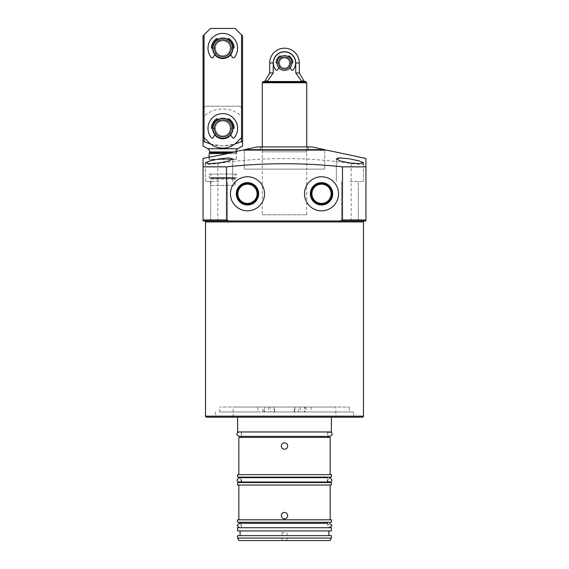 <?xml version="1.0" encoding="UTF-8"?>
<svg xmlns="http://www.w3.org/2000/svg" width="569" height="569" viewBox="0 0 569 569"><rect width="100%" height="100%" fill="white"/><g stroke="black" fill="none" stroke-linecap="round" stroke-linejoin="round"><path stroke-width="0.43" stroke-dasharray="2.85 2.13" d="M209.662 151.951L235.943 151.951L236.377 153.573L227.508 153.573M209.228 157.158L209.228 159.498L236.377 159.498L236.619 152.343L232.735 152.343C225.018 154.377 208.439 157.343 208.979 157.2L208.979 159.249L236.619 159.249L209.228 159.498L236.377 159.498L236.377 153.573L209.228 153.573M205.523 106.19L240.075 106.19L205.523 106.19L203.055 108.658L203.055 141.731L204.171 141.731L204.171 116.062L203.055 116.062L203.055 108.658M241.434 141.731L242.543 141.731L242.543 116.062L241.434 116.062C230.836 106.623 214.712 106.688 204.171 116.062C214.712 106.688 230.836 106.623 241.434 116.062L241.434 141.731C228.958 147.25 216.54 147.25 204.171 141.731M241.434 137.691L241.434 116.062L242.543 116.062L242.543 108.658L242.543 136.581L242.543 35.854L241.555 34.865L241.555 137.57L236.761 142.364A19.744 19.744 0 0 1 208.837 142.364L204.043 137.57L204.043 34.865L210.459 28.45L235.139 28.45L242.543 35.854L242.543 136.581L236.761 142.364A19.744 19.744 0 0 1 208.837 142.364L203.055 136.581L203.055 116.062L204.171 116.062L204.171 137.691M240.075 106.19L242.543 108.658M210.765 144.049L222.749 146.005L234.833 144.057M234.357 151.951L235.943 151.951A3.699 3.699 0 0 1 235.964 151.553M209.662 152.613L231.633 152.613M212.927 128.402A9.872 9.872 0 0 0 222.799 138.274A9.872 9.872 0 0 0 232.671 128.402A9.872 9.872 0 0 0 222.799 118.53A9.872 9.872 0 0 0 212.927 128.402A9.872 9.872 0 0 0 222.799 138.274A9.872 9.872 0 0 0 232.671 128.402A9.872 9.872 0 0 0 222.799 118.53A9.872 9.872 0 0 0 212.927 128.402A9.872 9.872 0 0 0 222.799 138.274A9.872 9.872 0 0 0 232.671 128.402A9.872 9.872 0 0 1 222.799 138.274A9.872 9.872 0 0 1 212.927 128.402A9.872 9.872 0 0 1 222.799 118.53A9.872 9.872 0 0 1 232.671 128.402A9.872 9.872 0 0 0 222.799 118.53A9.872 9.872 0 0 0 212.927 128.402A9.872 9.872 0 0 0 222.799 138.274A9.872 9.872 0 0 0 232.671 128.402A9.872 9.872 0 0 1 222.799 138.274A9.872 9.872 0 0 1 212.927 128.402A9.872 9.872 0 0 1 222.799 118.53A9.872 9.872 0 0 1 232.671 128.402A9.872 9.872 0 0 0 222.799 118.53A9.872 9.872 0 0 0 212.927 128.402L214.918 128.402A0.491 0.491 0 0 1 215.409 128.864A7.404 7.404 0 0 0 216.256 131.859A0.491 0.491 0 0 1 216.248 132.335A0.491 0.491 0 0 0 216.256 131.859A0.491 0.491 0 0 1 216.248 132.335L213.268 137.492A1.23 1.23 0 0 1 211.234 137.648A14.808 14.808 0 0 1 222.799 113.594A14.808 14.808 0 0 1 234.364 137.648A1.23 1.23 0 0 1 232.337 137.492L229.357 132.335A0.491 0.491 0 0 1 229.35 131.859A7.404 7.404 0 0 0 230.189 128.864A0.491 0.491 0 0 1 230.68 128.402L233.646 128.402A0.491 0.491 0 0 0 234.144 127.883A0.491 0.491 0 0 1 233.646 128.402A0.491 0.491 0 0 0 234.144 127.883A11.352 11.352 0 0 0 228.916 118.836A0.491 0.491 0 0 0 228.226 119.006L226.739 121.574A0.491 0.491 0 0 1 226.092 121.773A7.404 7.404 0 0 0 219.506 121.773A0.491 0.491 0 0 1 218.859 121.574L217.379 119.006A0.491 0.491 0 0 0 216.682 118.836A11.352 11.352 0 0 0 211.462 127.883A0.491 0.491 0 0 0 211.953 128.402L214.918 128.402A0.491 0.491 0 0 1 215.409 128.864A7.404 7.404 0 0 0 216.256 131.859A7.404 7.404 0 0 1 215.409 128.864A0.491 0.491 0 0 0 214.918 128.402L211.953 128.402A0.491 0.491 0 0 1 211.462 127.883A0.491 0.491 0 0 0 211.953 128.402L214.918 128.402A0.491 0.491 0 0 1 215.409 128.864A7.404 7.404 0 0 0 216.256 131.859A0.491 0.491 0 0 1 216.248 132.335L213.268 137.492A1.23 1.23 0 0 1 211.234 137.648A14.808 14.808 0 0 1 222.799 113.594A14.808 14.808 0 0 1 234.364 137.648A1.23 1.23 0 0 1 232.337 137.492L229.357 132.335A0.491 0.491 0 0 1 229.35 131.859A7.404 7.404 0 0 0 230.189 128.864A0.491 0.491 0 0 1 230.68 128.402L233.646 128.402L230.68 128.402A0.491 0.491 0 0 0 230.189 128.864A7.404 7.404 0 0 1 229.35 131.859A0.491 0.491 0 0 0 229.357 132.335L232.337 137.492A1.23 1.23 0 0 0 234.364 137.648A14.808 14.808 0 0 0 222.799 113.594A14.808 14.808 0 0 0 211.234 137.648A1.23 1.23 0 0 0 213.268 137.492L215.011 134.469M304.863 411.97L298.689 411.97L300.439 411.97L300.439 407.034L298.689 407.034L304.863 407.034L304.323 407.034L304.323 411.97L304.863 411.97L304.863 407.034M298.689 411.97L298.689 407.034M349.281 411.97L219.719 411.97L257.906 411.97L257.906 407.034L219.719 407.034L349.281 407.034L306.193 407.034L306.193 411.97L349.281 411.97L349.281 407.034M219.719 411.97L219.719 407.034M257.906 411.97L274.628 411.97L273.924 411.97L273.924 407.034L274.429 407.034L274.429 411.97M274.628 411.97L274.429 407.034M270.311 411.97L264.137 411.97L264.677 411.97L264.677 407.034L264.137 407.034L270.311 407.034L268.561 407.034L268.561 411.97L270.311 411.97L270.311 407.034M264.137 411.97L264.137 407.034M262.288 214.783L306.712 214.783L262.288 214.783L262.288 169.121L306.712 169.121L262.288 169.121L284.5 169.121L262.288 169.121L262.288 146.909L284.5 146.909L262.288 146.909L262.288 151.845L284.5 151.845L262.288 151.845M306.712 214.783L306.712 169.121L284.5 169.121L324.728 169.121L324.728 150.124L244.272 150.124L324.728 150.124L324.728 169.121L244.272 169.121L244.272 150.124L244.272 169.121L324.728 169.121L244.272 169.121L306.712 169.121L306.712 146.909L284.5 146.909L311.648 146.909M335.831 407.034L233.169 407.034L233.169 417.155L335.831 417.155L335.831 407.034L233.169 407.034M311.897 193.801A9.623 9.623 0 0 0 321.521 203.425A9.623 9.623 0 0 0 331.144 193.801A9.623 9.623 0 0 0 321.521 184.178A9.623 9.623 0 0 0 311.897 193.801M237.856 193.801A9.623 9.623 0 0 0 247.479 203.425A9.623 9.623 0 0 0 257.103 193.801A9.623 9.623 0 0 0 247.479 184.178A9.623 9.623 0 0 0 237.856 193.801M237.365 193.801A10.121 10.121 0 0 0 247.479 203.922A10.121 10.121 0 0 0 257.601 193.801A10.121 10.121 0 0 0 247.479 183.687A10.121 10.121 0 0 0 237.365 193.801M311.399 193.801A10.121 10.121 0 0 0 321.521 203.922A10.121 10.121 0 0 0 331.635 193.801A10.121 10.121 0 0 0 321.521 183.687A10.121 10.121 0 0 0 311.399 193.801M304.493 193.801A17.027 17.027 0 0 0 321.521 210.829A17.027 17.027 0 0 0 338.548 193.801A17.027 17.027 0 0 0 321.521 176.774A17.027 17.027 0 0 0 304.493 193.801M230.452 193.801A17.027 17.027 0 0 0 247.479 210.829A17.027 17.027 0 0 0 264.507 193.801A17.027 17.027 0 0 0 247.479 176.774A17.027 17.027 0 0 0 230.452 193.801M349.899 181.461L363.477 181.461L349.899 181.461M349.899 220.95L341.507 220.95L349.899 220.95M219.101 181.461L205.523 181.461L219.101 181.461M210.708 220.95L210.708 181.461L210.708 220.95L219.101 220.95M206.618 162.058L219.101 158.886L228.695 157.926L232.671 158.886L228.71 161.02L219.101 162.947L209.499 163.694L205.523 162.947L205.829 162.514M363.178 162.521L363.477 162.947L359.501 163.694L349.899 162.947L340.283 161.013L336.329 158.886L337.296 158.196M340.141 157.926L349.899 158.886L362.382 162.058M364.459 220.95L204.541 220.95L364.459 220.95M264.677 411.97L353.605 411.97L353.605 417.155L215.395 417.155L353.605 417.155M215.395 411.97L215.395 417.155M353.605 411.97L304.323 411.97M304.323 407.034L300.439 407.034M300.439 411.97L306.193 411.97M294.571 411.97L294.571 407.034L295.076 407.034L295.076 411.97M295.076 407.034L273.924 407.034M273.924 411.97L268.561 411.97M268.561 407.034L264.677 407.034M262.807 411.97L262.807 407.034L274.628 407.034M262.807 407.034L257.906 407.034M294.571 407.034L306.193 407.034M326.698 150.124L242.302 150.124M365.945 220.95L203.055 220.95M203.055 158.459L203.055 163.516C203.93 164.59 208.866 164.59 217.863 163.516C262.288 156.909 306.712 156.909 351.137 163.516C360.12 164.59 365.049 164.59 365.945 163.516L365.945 158.459M236.569 151.404L232.735 152.343L236.619 152.343L237.913 151.055M365.945 219.961L365.945 166.852M203.055 219.961L203.055 166.852M311.094 407.034L311.094 411.97M203.055 143.196L203.055 143.637M203.055 144.796L203.055 145.785M242.543 146.005L242.543 144.796M242.543 143.637L242.543 143.196M234.03 178.993L211.576 178.993L210.459 185.444L235.139 185.444L235.139 178.474L236.377 177.763L236.377 174.057L209.228 174.057L236.377 174.057A3.699 3.699 0 0 0 234.03 177.507L235.139 185.444L210.459 185.444L210.459 178.474L209.228 177.763L209.228 174.057A3.699 3.699 0 0 1 211.576 177.507L211.576 178.993L234.03 178.993M236.377 177.763L209.228 177.763L236.377 177.763M235.139 178.474L210.459 178.474L235.139 178.474M244.272 149.69L324.728 149.69M284.5 149.875L260.189 149.875L284.5 149.875M257.352 146.909L308.811 146.909L260.189 146.909L307.096 146.909L284.5 146.909L306.712 146.909L306.712 151.845L284.5 151.845L306.712 151.845M291.904 63.003A7.404 7.404 0 0 1 284.5 70.407A7.404 7.404 0 0 1 277.096 63.003A7.404 7.404 0 0 1 284.5 55.598A7.404 7.404 0 0 1 291.904 63.003A7.404 7.404 0 0 1 284.5 70.407A7.404 7.404 0 0 1 277.096 63.003A7.404 7.404 0 0 1 284.5 55.598A7.404 7.404 0 0 1 291.904 63.003L289.906 63.003A0.491 0.491 0 0 0 289.415 63.451A4.936 4.936 0 0 1 288.938 65.165A0.491 0.491 0 0 0 288.952 65.627A0.491 0.491 0 0 1 288.938 65.165A0.491 0.491 0 0 0 288.952 65.627L291.264 69.624A1.23 1.23 0 0 0 293.312 69.759A11.103 11.103 0 0 0 284.5 51.893A11.103 11.103 0 0 0 275.688 69.759A1.23 1.23 0 0 0 277.736 69.624L280.048 65.627A0.491 0.491 0 0 0 280.062 65.165A4.936 4.936 0 0 1 279.585 63.451A0.491 0.491 0 0 0 279.094 63.003L276.619 63.003A0.491 0.491 0 0 1 276.129 62.476A0.491 0.491 0 0 0 276.619 63.003L279.094 63.003A0.491 0.491 0 0 1 279.585 63.451A0.491 0.491 0 0 0 279.094 63.003L277.096 63.003M306.712 82.747L262.288 82.747M305.432 81.509L263.568 81.509M299.308 72.96L295.752 72.96L295.752 63.003A11.252 11.252 0 0 0 284.5 51.751A11.252 11.252 0 0 0 273.248 63.003L273.248 72.96L269.692 72.96M269.443 78.266L267.586 81.018L264.187 81.509L302.388 81.509L301.414 81.018L295.752 72.96M273.248 72.96L270.353 76.95M266.612 81.509L304.813 81.509M284.5 68.977A5.982 5.982 0 0 1 278.518 63.003A5.982 5.982 0 0 1 284.5 57.021A5.982 5.982 0 0 1 290.482 63.003A5.982 5.982 0 0 1 284.5 68.977M284.5 70.407A7.404 7.404 0 0 1 277.096 63.003A7.404 7.404 0 0 1 284.5 55.598A7.404 7.404 0 0 1 291.904 63.003A7.404 7.404 0 0 1 284.5 70.407A7.404 7.404 0 0 1 277.096 63.003A7.404 7.404 0 0 1 284.5 55.598A7.404 7.404 0 0 1 291.904 63.003A7.404 7.404 0 0 1 284.5 70.407A7.404 7.404 0 0 1 277.096 63.003A7.404 7.404 0 0 1 284.5 55.598A7.404 7.404 0 0 1 291.904 63.003A7.404 7.404 0 0 1 284.5 70.407A7.404 7.404 0 0 1 277.096 63.003A7.404 7.404 0 0 1 284.5 55.598A7.404 7.404 0 0 1 291.904 63.003A7.404 7.404 0 0 1 284.5 70.407A7.404 7.404 0 0 1 277.096 63.003A7.404 7.404 0 0 1 284.5 55.598A7.404 7.404 0 0 1 291.904 63.003A7.404 7.404 0 0 1 284.5 70.407M284.5 67.996A5 5 0 0 1 279.5 63.003A5 5 0 0 1 284.5 58.002A5 5 0 0 1 289.5 63.003A5 5 0 0 1 284.5 67.996A5 5 0 0 1 279.5 63.003A5 5 0 0 1 284.5 58.002A5 5 0 0 1 289.5 63.003A5 5 0 0 1 284.5 67.996A5 5 0 0 1 279.5 63.003A5 5 0 0 1 284.5 58.002A5 5 0 0 1 289.5 63.003A5 5 0 0 1 284.5 67.996A5 5 0 0 1 279.5 63.003A5 5 0 0 1 284.5 58.002A5 5 0 0 1 289.5 63.003A5 5 0 0 1 284.5 67.996M222.799 58.066A9.872 9.872 0 0 1 212.927 48.194A9.872 9.872 0 0 1 222.799 38.322A9.872 9.872 0 0 1 232.671 48.194A9.872 9.872 0 0 1 222.799 58.066A9.872 9.872 0 0 1 212.927 48.194A9.872 9.872 0 0 1 222.799 38.322A9.872 9.872 0 0 1 232.671 48.194A9.872 9.872 0 0 1 222.799 58.066A9.872 9.872 0 0 1 212.927 48.194A9.872 9.872 0 0 1 222.799 38.322A9.872 9.872 0 0 1 232.671 48.194A9.872 9.872 0 0 1 222.799 58.066A9.872 9.872 0 0 1 212.927 48.194A9.872 9.872 0 0 1 222.799 38.322A9.872 9.872 0 0 1 232.671 48.194A9.872 9.872 0 0 1 222.799 58.066A9.872 9.872 0 0 1 212.927 48.194A9.872 9.872 0 0 1 222.799 38.322A9.872 9.872 0 0 1 232.671 48.194A9.872 9.872 0 0 1 222.799 58.066M222.799 55.662A7.468 7.468 0 0 1 215.338 48.194A7.468 7.468 0 0 1 222.799 40.726A7.468 7.468 0 0 1 230.267 48.194A7.468 7.468 0 0 1 222.799 55.662A7.468 7.468 0 0 1 215.338 48.194A7.468 7.468 0 0 1 222.799 40.726A7.468 7.468 0 0 1 230.267 48.194A7.468 7.468 0 0 1 222.799 55.662A7.468 7.468 0 0 1 215.338 48.194A7.468 7.468 0 0 1 222.799 40.726A7.468 7.468 0 0 1 230.267 48.194A7.468 7.468 0 0 1 222.799 55.662A7.468 7.468 0 0 1 215.338 48.194A7.468 7.468 0 0 1 222.799 40.726A7.468 7.468 0 0 1 230.267 48.194A7.468 7.468 0 0 1 222.799 55.662M222.799 56.644A8.45 8.45 0 0 1 214.357 48.194A8.45 8.45 0 0 1 222.799 39.745A8.45 8.45 0 0 1 231.249 48.194A8.45 8.45 0 0 1 222.799 56.644M222.799 138.274A9.872 9.872 0 0 1 212.927 128.402A9.872 9.872 0 0 1 222.799 118.53A9.872 9.872 0 0 1 232.671 128.402A9.872 9.872 0 0 1 222.799 138.274A9.872 9.872 0 0 1 212.927 128.402A9.872 9.872 0 0 1 222.799 118.53A9.872 9.872 0 0 1 232.671 128.402A9.872 9.872 0 0 1 222.799 138.274A9.872 9.872 0 0 1 212.927 128.402A9.872 9.872 0 0 1 222.799 118.53A9.872 9.872 0 0 1 232.671 128.402A9.872 9.872 0 0 1 222.799 138.274A9.872 9.872 0 0 1 212.927 128.402A9.872 9.872 0 0 1 222.799 118.53A9.872 9.872 0 0 1 232.671 128.402A9.872 9.872 0 0 1 222.799 138.274A9.872 9.872 0 0 1 212.927 128.402A9.872 9.872 0 0 1 222.799 118.53A9.872 9.872 0 0 1 232.671 128.402A9.872 9.872 0 0 1 222.799 138.274M222.799 135.87A7.468 7.468 0 0 1 215.338 128.402A7.468 7.468 0 0 1 222.799 120.934A7.468 7.468 0 0 1 230.267 128.402A7.468 7.468 0 0 1 222.799 135.87A7.468 7.468 0 0 1 215.338 128.402A7.468 7.468 0 0 1 222.799 120.934A7.468 7.468 0 0 1 230.267 128.402A7.468 7.468 0 0 1 222.799 135.87A7.468 7.468 0 0 1 215.338 128.402A7.468 7.468 0 0 1 222.799 120.934A7.468 7.468 0 0 1 230.267 128.402A7.468 7.468 0 0 1 222.799 135.87A7.468 7.468 0 0 1 215.338 128.402A7.468 7.468 0 0 1 222.799 120.934A7.468 7.468 0 0 1 230.267 128.402A7.468 7.468 0 0 1 222.799 135.87M222.799 136.852A8.45 8.45 0 0 1 214.357 128.402A8.45 8.45 0 0 1 222.799 119.952A8.45 8.45 0 0 1 231.249 128.402A8.45 8.45 0 0 1 222.799 136.852M214.748 54.724A10.363 10.363 0 0 1 212.436 48.194A10.363 10.363 0 0 0 222.799 58.557A10.363 10.363 0 0 0 233.169 48.194A10.363 10.363 0 0 1 222.799 58.557A10.363 10.363 0 0 1 212.436 48.194A10.363 10.363 0 0 1 222.799 37.831A10.363 10.363 0 0 1 233.169 48.194A10.363 10.363 0 0 0 222.799 37.831A10.363 10.363 0 0 0 212.436 48.194A10.363 10.363 0 0 0 222.799 58.557A10.363 10.363 0 0 0 233.169 48.194A10.363 10.363 0 0 1 230.85 54.724M232.671 48.194A9.872 9.872 0 0 1 222.799 58.066A9.872 9.872 0 0 1 212.927 48.194A9.872 9.872 0 0 0 222.799 58.066A9.872 9.872 0 0 0 232.671 48.194A9.872 9.872 0 0 0 222.799 38.322A9.872 9.872 0 0 0 212.927 48.194A9.872 9.872 0 0 1 222.799 38.322A9.872 9.872 0 0 1 232.671 48.194A9.872 9.872 0 0 1 222.799 58.066A9.872 9.872 0 0 1 212.927 48.194A9.872 9.872 0 0 0 222.799 58.066A9.872 9.872 0 0 0 232.671 48.194A9.872 9.872 0 0 0 222.799 38.322A9.872 9.872 0 0 0 212.927 48.194A9.872 9.872 0 0 1 222.799 38.322A9.872 9.872 0 0 1 232.671 48.194L233.646 48.194A0.491 0.491 0 0 0 234.144 47.675A11.352 11.352 0 0 0 228.916 38.628A0.491 0.491 0 0 0 228.226 38.799L226.739 41.366A0.491 0.491 0 0 1 226.092 41.565A7.404 7.404 0 0 0 219.506 41.565A0.491 0.491 0 0 1 218.859 41.366L217.863 39.645M214.748 134.931A10.363 10.363 0 0 1 212.436 128.402A10.363 10.363 0 0 0 222.799 138.765A10.363 10.363 0 0 0 233.169 128.402A10.363 10.363 0 0 1 222.799 138.765A10.363 10.363 0 0 1 212.436 128.402A10.363 10.363 0 0 1 222.799 118.039A10.363 10.363 0 0 1 233.169 128.402A10.363 10.363 0 0 0 222.799 118.039A10.363 10.363 0 0 0 212.436 128.402A10.363 10.363 0 0 0 222.799 138.765A10.363 10.363 0 0 0 233.169 128.402A10.363 10.363 0 0 1 230.85 134.931M204.043 34.865L203.055 35.854L203.055 136.581L203.055 35.854L210.459 28.45L235.139 28.45L241.555 34.865L241.555 137.57L241.555 34.865L235.139 28.45L210.459 28.45L204.043 34.865L204.043 137.57L204.043 34.865L203.055 35.854L203.055 136.581L208.837 142.364A19.744 19.744 0 0 0 236.761 142.364L242.543 136.581L242.543 35.854L241.555 34.865M233.169 128.402A10.363 10.363 0 0 0 222.799 118.039A10.363 10.363 0 0 0 212.436 128.402M233.169 48.194A10.363 10.363 0 0 0 222.799 37.831A10.363 10.363 0 0 0 212.436 48.194M217.621 119.426A10.363 10.363 0 0 1 227.984 119.426M217.621 39.218A10.363 10.363 0 0 1 227.984 39.218M241.555 137.57L242.543 136.581M203.055 136.581L204.043 137.57M290.183 67.747L291.264 69.624A1.23 1.23 0 0 0 293.312 69.759A11.103 11.103 0 0 0 284.5 51.893A11.103 11.103 0 0 0 275.688 69.759A1.23 1.23 0 0 0 277.736 69.624L280.048 65.627A0.491 0.491 0 0 0 280.062 65.165A4.936 4.936 0 0 1 279.585 63.451A0.491 0.491 0 0 0 279.094 63.003L276.619 63.003A0.491 0.491 0 0 1 276.129 62.476A8.393 8.393 0 0 1 279.856 56.011A0.491 0.491 0 0 1 280.56 56.175L281.797 58.315A0.491 0.491 0 0 0 282.43 58.522A0.491 0.491 0 0 1 281.797 58.315L280.56 56.175A0.491 0.491 0 0 0 279.856 56.011A8.393 8.393 0 0 0 276.129 62.476A8.393 8.393 0 0 1 279.856 56.011A0.491 0.491 0 0 1 280.56 56.175L281.797 58.315A0.491 0.491 0 0 0 282.43 58.522A4.936 4.936 0 0 1 286.57 58.522A0.491 0.491 0 0 0 287.203 58.315L288.44 56.175A0.491 0.491 0 0 1 289.144 56.011A8.393 8.393 0 0 1 292.871 62.476A0.491 0.491 0 0 1 292.381 63.003L289.906 63.003A0.491 0.491 0 0 0 289.415 63.451A4.936 4.936 0 0 1 288.938 65.165A0.491 0.491 0 0 0 288.952 65.627L291.264 69.624A1.23 1.23 0 0 0 293.312 69.759A11.103 11.103 0 0 0 284.5 51.893A11.103 11.103 0 0 0 275.688 69.759A1.23 1.23 0 0 0 277.736 69.624L280.048 65.627A0.491 0.491 0 0 0 280.062 65.165A4.936 4.936 0 0 1 279.585 63.451A4.936 4.936 0 0 0 280.062 65.165A0.491 0.491 0 0 1 280.048 65.627L278.817 67.747M280.802 56.587L281.797 58.315A0.491 0.491 0 0 0 282.43 58.522A4.936 4.936 0 0 1 286.57 58.522A0.491 0.491 0 0 0 287.203 58.315L288.44 56.175A0.491 0.491 0 0 1 289.144 56.011A8.393 8.393 0 0 1 292.871 62.476A0.491 0.491 0 0 1 292.381 63.003L289.906 63.003A0.491 0.491 0 0 0 289.415 63.451A4.936 4.936 0 0 1 288.938 65.165A4.936 4.936 0 0 0 289.415 63.451A0.491 0.491 0 0 1 289.906 63.003L292.381 63.003A0.491 0.491 0 0 0 292.871 62.476A8.393 8.393 0 0 0 289.144 56.011A0.491 0.491 0 0 0 288.44 56.175L287.203 58.315A0.491 0.491 0 0 1 286.57 58.522A4.936 4.936 0 0 0 282.43 58.522A4.936 4.936 0 0 1 286.57 58.522A0.491 0.491 0 0 0 287.203 58.315L288.199 56.587M217.863 119.853L218.859 121.574A0.491 0.491 0 0 0 219.506 121.773A7.404 7.404 0 0 1 226.092 121.773A0.491 0.491 0 0 0 226.739 121.574L228.226 119.006A0.491 0.491 0 0 1 228.916 118.836A11.352 11.352 0 0 1 234.144 127.883A11.352 11.352 0 0 0 228.916 118.836A0.491 0.491 0 0 0 228.226 119.006L226.739 121.574A0.491 0.491 0 0 1 226.092 121.773A7.404 7.404 0 0 0 219.506 121.773A0.491 0.491 0 0 1 218.859 121.574L217.379 119.006A0.491 0.491 0 0 0 216.682 118.836A11.352 11.352 0 0 0 211.462 127.883A11.352 11.352 0 0 1 216.682 118.836A0.491 0.491 0 0 1 217.379 119.006L218.859 121.574A0.491 0.491 0 0 0 219.506 121.773A7.404 7.404 0 0 1 226.092 121.773A0.491 0.491 0 0 0 226.739 121.574L227.735 119.853M230.587 54.261L232.337 57.284A1.23 1.23 0 0 0 234.364 57.441A1.23 1.23 0 0 1 232.337 57.284A1.23 1.23 0 0 0 234.364 57.441A14.808 14.808 0 0 0 237.607 48.194A14.808 14.808 0 0 1 234.364 57.441A14.808 14.808 0 0 0 222.799 33.386A14.808 14.808 0 0 0 207.991 48.194A14.808 14.808 0 0 1 222.799 33.386A14.808 14.808 0 0 1 237.607 48.194A14.808 14.808 0 0 0 222.799 33.386A14.808 14.808 0 0 0 211.234 57.441A14.808 14.808 0 0 1 207.991 48.194A14.808 14.808 0 0 0 211.234 57.441A1.23 1.23 0 0 0 213.268 57.284A1.23 1.23 0 0 1 211.234 57.441A1.23 1.23 0 0 0 213.268 57.284L216.248 52.128A0.491 0.491 0 0 0 216.312 51.879A0.491 0.491 0 0 1 216.248 52.128A0.491 0.491 0 0 0 216.256 51.651A0.491 0.491 0 0 1 216.248 52.128L215.011 54.261M227.735 39.645L228.226 38.799A0.491 0.491 0 0 1 228.916 38.628A11.352 11.352 0 0 1 234.144 47.675A0.491 0.491 0 0 1 233.646 48.194L230.68 48.194A0.491 0.491 0 0 0 230.189 48.657A7.404 7.404 0 0 1 229.35 51.651A7.404 7.404 0 0 0 230.189 48.657A7.404 7.404 0 0 1 229.35 51.651A0.491 0.491 0 0 0 229.357 52.128L232.337 57.284L229.357 52.128A0.491 0.491 0 0 1 229.35 51.651A0.491 0.491 0 0 0 229.357 52.128A0.491 0.491 0 0 1 229.35 51.651A7.404 7.404 0 0 0 230.189 48.657A0.491 0.491 0 0 1 230.68 48.194A0.491 0.491 0 0 0 230.189 48.657A0.491 0.491 0 0 1 230.68 48.194L233.646 48.194A0.491 0.491 0 0 0 234.144 47.704A0.491 0.491 0 0 1 234.144 47.704A0.491 0.491 0 0 0 234.144 47.675A11.352 11.352 0 0 0 228.916 38.628A0.491 0.491 0 0 0 228.226 38.799L226.739 41.366A0.491 0.491 0 0 1 226.092 41.565A7.404 7.404 0 0 0 219.506 41.565A0.491 0.491 0 0 1 218.859 41.366L217.379 38.799A0.491 0.491 0 0 0 216.682 38.628A11.352 11.352 0 0 0 211.462 47.675A0.491 0.491 0 0 0 211.953 48.194L214.918 48.194A0.491 0.491 0 0 1 215.409 48.657A7.404 7.404 0 0 0 216.256 51.651A0.491 0.491 0 0 1 216.312 51.879A0.491 0.491 0 0 0 216.256 51.651A7.404 7.404 0 0 1 215.409 48.657A0.491 0.491 0 0 0 214.918 48.194A0.491 0.491 0 0 1 215.409 48.657A7.404 7.404 0 0 0 216.256 51.651A7.404 7.404 0 0 1 215.409 48.657A0.491 0.491 0 0 0 214.918 48.194L212.927 48.194M218.859 41.366A0.491 0.491 0 0 0 219.506 41.565A7.404 7.404 0 0 1 226.092 41.565A0.491 0.491 0 0 0 226.739 41.366A0.491 0.491 0 0 1 226.092 41.565A7.404 7.404 0 0 0 219.506 41.565A0.491 0.491 0 0 1 218.859 41.366L217.379 38.799A0.491 0.491 0 0 0 216.682 38.628A11.352 11.352 0 0 0 211.462 47.675A0.491 0.491 0 0 0 211.953 48.194L214.918 48.194L211.953 48.194A0.491 0.491 0 0 1 211.462 47.675A11.352 11.352 0 0 1 216.682 38.628A0.491 0.491 0 0 1 217.379 38.799L218.859 41.366M230.587 134.469L229.357 132.335A0.491 0.491 0 0 1 229.35 131.859A7.404 7.404 0 0 0 230.189 128.864A0.491 0.491 0 0 1 230.68 128.402L232.671 128.402M284.5 512.413A3.208 3.208 0 0 1 286.769 517.89A3.208 3.208 0 0 1 281.292 515.621M281.292 446.025A3.208 3.208 0 0 0 284.5 449.233A3.208 3.208 0 0 0 286.769 443.756A3.208 3.208 0 0 0 281.292 446.025M284.5 532.655L282.032 532.655L284.5 532.655M239.037 540.55L329.963 540.55M237.607 538.082L331.393 538.082M237.607 535.614L331.393 535.614M237.607 530.927L331.393 530.927M237.607 527.719L331.393 527.719M237.607 522.285L331.393 522.285M237.607 519.817L331.393 519.817M237.607 482.555L331.393 482.555M237.607 485.023L331.393 485.023M237.607 477.121L331.393 477.121M237.607 474.653L331.393 474.653M238.845 437.39L330.155 437.39M237.607 431.963L331.393 431.963M284.5 417.155L331.393 417.155L284.5 417.155M284.5 431.963L239.236 431.963L284.5 431.963M284.5 477.121L241.434 477.121L284.5 477.121M284.5 522.285L241.434 522.285L284.5 522.285M284.5 530.927L240.075 530.927L284.5 530.927M284.5 540.55L286.968 540.55L284.5 540.55M207.806 148.744L237.792 148.744M363.477 221.938L205.523 221.938M363.477 416.167L205.523 416.167M351.137 220.95L351.137 163.516M217.863 220.95L217.863 163.516M234.03 177.507L211.576 177.507L234.03 177.507M306.286 82.007L262.714 82.007M299.308 63.003L295.752 63.003M273.248 63.003L269.692 63.003M303.96 81.018L301.414 81.018M267.586 81.018L265.04 81.018M341.507 220.95L341.507 181.461L341.507 220.95M336.329 181.461L336.329 158.886L336.329 181.461M205.523 181.461L205.523 162.947L205.523 181.461M363.477 181.461L363.477 162.947L363.477 181.461M232.671 181.461L232.671 158.886L232.671 181.461M358.292 220.95L358.292 181.461L358.292 220.95M227.493 220.95L227.493 181.461L227.493 220.95M294.372 411.97L294.372 407.034M260.189 146.909L260.189 149.875L261.904 146.909M307.096 146.909L308.811 149.875L308.811 146.909M282.032 540.55L282.032 532.655M241.434 527.719L241.434 523.324L327.566 523.324L327.566 527.719M239.236 477.64L241.434 479.838L241.434 477.64L327.566 477.64L327.566 479.838L329.764 477.64M327.566 431.963L327.566 436.352M241.434 431.963L241.434 436.352M286.968 540.55L286.968 532.655M329.764 431.963C327.801 432.845 327.068 433.578 327.566 434.154C327.132 434.858 327.865 435.591 329.764 436.352L239.236 436.352C241.135 435.591 241.868 434.858 241.434 434.154C241.932 433.578 241.199 432.845 239.236 431.963M327.566 479.838C327.531 480.997 328.263 481.73 329.764 482.035L239.236 482.035C240.737 481.73 241.469 480.997 241.434 479.838M329.764 523.324L327.566 525.521L329.764 527.719L239.236 527.719L241.434 525.521L239.236 523.324M239.236 527.719L329.764 527.719"/><path stroke-width="0.85" d="M227.508 153.573L209.228 153.573L208.979 157.2C208.446 157.343 225.018 154.377 232.735 152.343L237.55 151.148M235.964 151.553A3.699 3.699 0 0 1 237.792 148.744L242.543 146.005L242.543 141.731L241.434 141.731L241.434 137.691M204.171 137.691L204.171 141.731L210.765 144.049M234.833 144.057L241.434 141.731M204.171 141.731L203.055 141.731L203.055 143.196M234.357 151.951L209.662 151.951A3.699 3.699 0 0 0 207.806 148.744L203.055 146.005L203.055 35.854L210.459 28.45L235.139 28.45L242.543 35.854L242.543 143.196M209.662 151.951L209.228 153.573M231.633 152.613L209.662 152.613M335.831 417.155L233.169 417.155M331.144 193.801A9.623 9.623 0 0 1 321.521 203.425A9.623 9.623 0 0 1 311.897 193.801A9.623 9.623 0 0 1 321.521 184.178A9.623 9.623 0 0 1 331.144 193.801M257.103 193.801A9.623 9.623 0 0 1 247.479 203.425A9.623 9.623 0 0 1 237.856 193.801A9.623 9.623 0 0 1 247.479 184.178A9.623 9.623 0 0 1 257.103 193.801M236.299 193.801A11.181 11.181 0 0 0 247.479 204.982A11.181 11.181 0 0 0 258.66 193.801A11.181 11.181 0 0 0 247.479 182.621A11.181 11.181 0 0 0 236.299 193.801M236.761 193.801A10.719 10.719 0 0 0 247.479 204.52A10.719 10.719 0 0 0 258.198 193.801A10.719 10.719 0 0 0 247.479 183.083A10.719 10.719 0 0 0 236.761 193.801M237.365 193.801A10.121 10.121 0 0 0 247.479 203.922A10.121 10.121 0 0 0 257.601 193.801A10.121 10.121 0 0 0 247.479 183.687A10.121 10.121 0 0 0 237.365 193.801M310.34 193.801A11.181 11.181 0 0 0 321.521 204.982A11.181 11.181 0 0 0 332.701 193.801A11.181 11.181 0 0 0 321.521 182.621A11.181 11.181 0 0 0 310.34 193.801M310.802 193.801A10.719 10.719 0 0 0 321.521 204.52A10.719 10.719 0 0 0 332.239 193.801A10.719 10.719 0 0 0 321.521 183.083A10.719 10.719 0 0 0 310.802 193.801M311.399 193.801A10.121 10.121 0 0 0 321.521 203.922A10.121 10.121 0 0 0 331.635 193.801A10.121 10.121 0 0 0 321.521 183.687A10.121 10.121 0 0 0 311.399 193.801M304.493 193.801A17.027 17.027 0 0 0 321.521 210.829A17.027 17.027 0 0 0 338.548 193.801A17.027 17.027 0 0 0 321.521 176.774A17.027 17.027 0 0 0 304.493 193.801M230.452 193.801A17.027 17.027 0 0 0 247.479 210.829A17.027 17.027 0 0 0 264.507 193.801A17.027 17.027 0 0 0 247.479 176.774A17.027 17.027 0 0 0 230.452 193.801M219.101 220.95L210.708 220.95M349.899 158.886L340.298 157.926L336.329 158.886L340.29 161.013L349.899 162.947L359.501 163.694L363.477 162.947L359.48 161.013L349.899 158.886M219.101 158.886L209.513 161.02L205.523 162.947L209.499 163.694L219.101 162.947L228.717 161.013L232.671 158.886L228.702 157.926L219.101 158.886M205.829 162.514L206.618 162.058M337.296 158.196L340.141 157.926M237.913 151.055L242.302 150.124L326.698 150.124L365.945 158.459L365.945 220.95L365.945 219.961L342.481 219.961L342.481 166.852C303.839 162.698 265.182 162.698 226.519 166.852L226.519 219.961L228.603 220.95L365.945 220.95M208.979 157.2L203.055 158.459L203.055 158.872M228.603 220.95L203.055 220.95L203.055 158.459M203.055 163.516L203.055 166.852L226.519 166.852M342.481 166.852L365.945 166.852L365.945 163.516M204.541 220.95A0.989 0.989 0 0 1 205.523 221.938L363.477 221.938A0.989 0.989 0 0 1 364.459 220.95M362.489 417.155L206.511 417.155L362.489 417.155A0.989 0.989 0 0 0 363.477 416.167L363.477 221.938M206.511 417.155A0.989 0.989 0 0 1 205.523 416.167L205.523 221.938M340.397 220.95L342.481 219.961M237.529 151.155L236.569 151.404M362.382 162.058L363.178 162.521M203.055 220.95L203.055 219.961L226.519 219.961M203.055 143.637L203.055 144.796M242.543 144.796L242.543 143.637M244.272 149.69L257.352 146.909L311.648 146.909L324.728 149.69L244.272 149.69L244.272 150.124M262.288 146.909L262.288 82.747L306.712 82.747L305.432 81.509L263.568 81.509L262.714 82.007L306.286 82.007M284.5 51.751A11.252 11.252 0 0 1 295.752 63.003L295.752 72.96L299.308 72.96L299.308 63.003A14.808 14.808 0 0 0 284.5 48.194A14.808 14.808 0 0 0 269.692 63.003L273.248 63.003A11.252 11.252 0 0 1 284.5 51.751M269.692 63.003L269.692 72.96L273.248 72.96L273.248 63.003M295.752 72.96L301.414 81.018L302.388 81.509L301.414 81.018L303.96 81.018L304.813 81.509L302.388 81.509M270.353 76.95L269.443 78.266M266.612 81.509L267.586 81.018L273.248 72.96M284.5 70.407A7.404 7.404 0 0 1 277.096 63.003A7.404 7.404 0 0 1 284.5 55.598A7.404 7.404 0 0 1 291.904 63.003A7.404 7.404 0 0 1 284.5 70.407M284.5 68.977A5.982 5.982 0 0 1 278.518 63.003A5.982 5.982 0 0 1 284.5 57.021A5.982 5.982 0 0 1 290.482 63.003A5.982 5.982 0 0 1 284.5 68.977M222.799 56.644A8.45 8.45 0 0 1 214.357 48.194A8.45 8.45 0 0 1 222.799 39.745A8.45 8.45 0 0 1 231.249 48.194A8.45 8.45 0 0 1 222.799 56.644M222.799 58.066A9.872 9.872 0 0 1 212.927 48.194A9.872 9.872 0 0 1 222.799 38.322A9.872 9.872 0 0 1 232.671 48.194A9.872 9.872 0 0 1 222.799 58.066M222.799 136.852A8.45 8.45 0 0 1 214.357 128.402A8.45 8.45 0 0 1 222.799 119.952A8.45 8.45 0 0 1 231.249 128.402A8.45 8.45 0 0 1 222.799 136.852M222.799 138.274A9.872 9.872 0 0 1 212.927 128.402A9.872 9.872 0 0 1 222.799 118.53A9.872 9.872 0 0 1 232.671 128.402A9.872 9.872 0 0 1 222.799 138.274M230.85 54.724A10.363 10.363 0 0 1 214.748 54.724M230.85 134.931A10.363 10.363 0 0 1 214.748 134.931M212.436 128.402A10.363 10.363 0 0 1 217.621 119.426M227.984 119.426A10.363 10.363 0 0 1 233.169 128.402M212.436 48.194A10.363 10.363 0 0 1 217.621 39.218M227.984 39.218A10.363 10.363 0 0 1 233.169 48.194M204.043 34.865L204.043 137.57L203.055 136.581M242.543 136.581L236.761 142.364A19.744 19.744 0 0 1 208.837 142.364L204.043 137.57M241.555 137.57L241.555 34.865M277.096 63.003L276.619 63.003A0.491 0.491 0 0 1 276.129 62.476A8.393 8.393 0 0 1 279.856 56.011A0.491 0.491 0 0 1 280.56 56.175L280.802 56.587M290.183 67.747L291.264 69.624A1.23 1.23 0 0 0 293.312 69.759A11.103 11.103 0 0 0 284.5 51.893A11.103 11.103 0 0 0 275.688 69.759A1.23 1.23 0 0 0 277.736 69.624L278.817 67.747M288.199 56.587L288.44 56.175A0.491 0.491 0 0 1 289.144 56.011A8.393 8.393 0 0 1 292.871 62.476A0.491 0.491 0 0 1 292.381 63.003L291.904 63.003M232.671 48.194L233.646 48.194A0.491 0.491 0 0 0 234.144 47.704A0.491 0.491 0 0 1 234.144 47.704A11.352 11.352 0 0 0 228.916 38.628A0.491 0.491 0 0 0 228.226 38.799L227.735 39.645M215.011 54.261L213.268 57.284A1.23 1.23 0 0 1 211.234 57.441A14.808 14.808 0 0 1 222.799 33.386A14.808 14.808 0 0 1 234.364 57.441A1.23 1.23 0 0 1 232.337 57.284L230.587 54.261M217.863 39.645L217.379 38.799A0.491 0.491 0 0 0 216.682 38.628A11.352 11.352 0 0 0 211.462 47.675A0.491 0.491 0 0 0 211.953 48.194L212.927 48.194M227.735 119.853L228.226 119.006A0.491 0.491 0 0 1 228.916 118.836A11.352 11.352 0 0 1 234.144 127.883A0.491 0.491 0 0 1 233.646 128.402L232.671 128.402M215.011 134.469L213.268 137.492A1.23 1.23 0 0 1 211.234 137.648A14.808 14.808 0 0 1 222.799 113.594A14.808 14.808 0 0 1 234.364 137.648A1.23 1.23 0 0 1 232.337 137.492L230.587 134.469M217.863 119.853L217.379 119.006A0.491 0.491 0 0 0 216.682 118.836A11.352 11.352 0 0 0 211.462 127.883A0.491 0.491 0 0 0 211.953 128.402L212.927 128.402M284.5 518.836C286.449 518.644 287.516 517.577 287.708 515.621C287.516 513.672 286.449 512.605 284.5 512.413C282.551 512.605 281.484 513.672 281.292 515.621C281.484 517.57 282.551 518.644 284.5 518.836M287.708 446.025C287.516 447.974 286.449 449.048 284.5 449.233C282.551 449.048 281.484 447.974 281.292 446.025C281.484 444.076 282.551 443.009 284.5 442.817C286.449 443.009 287.516 444.076 287.708 446.025M329.963 540.55L239.037 540.55L237.607 538.082L331.393 538.082L329.963 540.55M331.393 538.082L331.393 535.614L237.607 535.614L237.607 538.082M331.393 527.719L237.607 527.719L237.607 530.927L331.393 530.927L331.393 527.719M331.393 519.817L237.607 519.817L237.607 522.285L331.393 522.285L331.393 519.817M331.393 482.555L237.607 482.555L237.607 485.023L331.393 485.023L331.393 482.555M331.393 474.653L237.607 474.653L237.607 477.121L331.393 477.121L331.393 474.653M330.155 474.653L330.155 437.39L238.845 437.39L238.845 474.653M331.393 417.155L331.393 431.963L237.607 431.963L237.607 417.155M281.292 515.621A3.208 3.208 0 0 1 284.5 512.413M237.792 148.744L207.806 148.744M205.523 416.167L363.477 416.167M295.752 63.003L299.308 63.003M269.692 72.96L265.04 81.018L267.586 81.018M324.728 149.69L324.728 150.124M262.714 82.007L262.288 82.747M299.308 72.96L303.96 81.018M265.04 81.018L264.187 81.509M306.712 146.909L306.712 82.747M328.925 530.927L328.925 535.614M327.566 522.285L327.566 523.324L239.236 523.324L241.434 523.324L241.434 522.285M327.566 477.121L327.566 477.64L239.236 477.64L241.434 477.64L241.434 477.121M327.566 479.838L327.566 482.555M327.566 436.352L327.566 437.39M330.155 485.023L330.155 519.817M238.845 485.023L238.845 519.817M241.434 436.352L241.434 437.39M241.434 479.838L241.434 482.555M240.075 530.927L240.075 535.614M329.764 431.963C331.549 432.582 332.282 433.315 331.962 434.154C332.524 434.645 331.791 435.37 329.764 436.352L239.236 436.352C237.209 435.37 236.476 434.645 237.038 434.154C236.718 433.315 237.451 432.582 239.236 431.963M329.764 477.64L331.962 479.838C331.99 480.997 331.258 481.73 329.764 482.035L239.236 482.035C237.742 481.73 237.01 480.997 237.038 479.838L239.236 477.64M239.236 527.719L237.038 525.521L239.236 523.324M329.764 527.719L331.962 525.521L329.764 523.324"/></g></svg>
